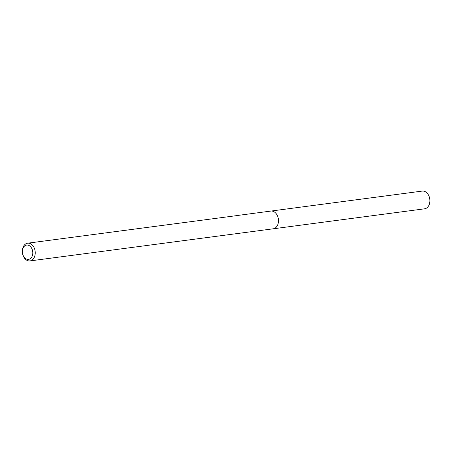 <?xml version="1.0" encoding="UTF-8"?>
<svg xmlns="http://www.w3.org/2000/svg" width="452" height="452" viewBox="0 0 452 452"><rect width="100%" height="100%" fill="white"/><g stroke="black" fill="none" stroke-linecap="round" stroke-linejoin="round"><path stroke-width="0.68" d="M237.458 215.48L270.861 211.073A8.944 6.401 82.5 0 1 278.217 218.186A8.944 6.401 82.5 0 1 274.483 228.435A8.944 6.401 82.5 0 1 273.2 228.802A8.95 6.401 82.5 0 1 272.974 228.831M270.703 211.09A8.944 6.401 82.5 0 1 278.2 218.073A8.944 6.401 82.5 0 1 274.488 228.441A8.944 6.401 82.5 0 1 273.042 228.819M26.335 243.56A8.944 6.401 82.5 0 1 27.617 243.193A8.944 6.401 82.5 0 1 34.979 250.306A8.944 6.401 82.5 0 1 31.244 260.561A8.944 6.401 82.5 0 1 29.962 260.923A8.944 6.401 82.5 0 1 22.6 253.809A8.944 6.401 82.5 0 1 26.335 243.56M235.464 215.785L237.447 215.525M237.469 215.519L27.617 243.193M233.955 215.943L234.486 215.886M25.611 245.363A7.209 5.158 82.5 0 1 32.403 250.08A7.209 5.158 82.5 0 1 29.566 259.075A7.209 5.158 82.5 0 1 22.781 254.352A7.209 5.158 82.5 0 1 25.611 245.363M270.635 211.101A8.95 6.401 82.5 0 1 270.861 211.067L422.264 191.077A8.944 6.401 82.5 0 1 429.4 197.292A8.944 6.401 82.5 0 1 424.603 208.807L29.962 260.923M270.861 211.067A8.95 6.401 82.5 0 1 278.003 217.288A8.95 6.401 82.5 0 1 273.206 228.802"/></g></svg>
